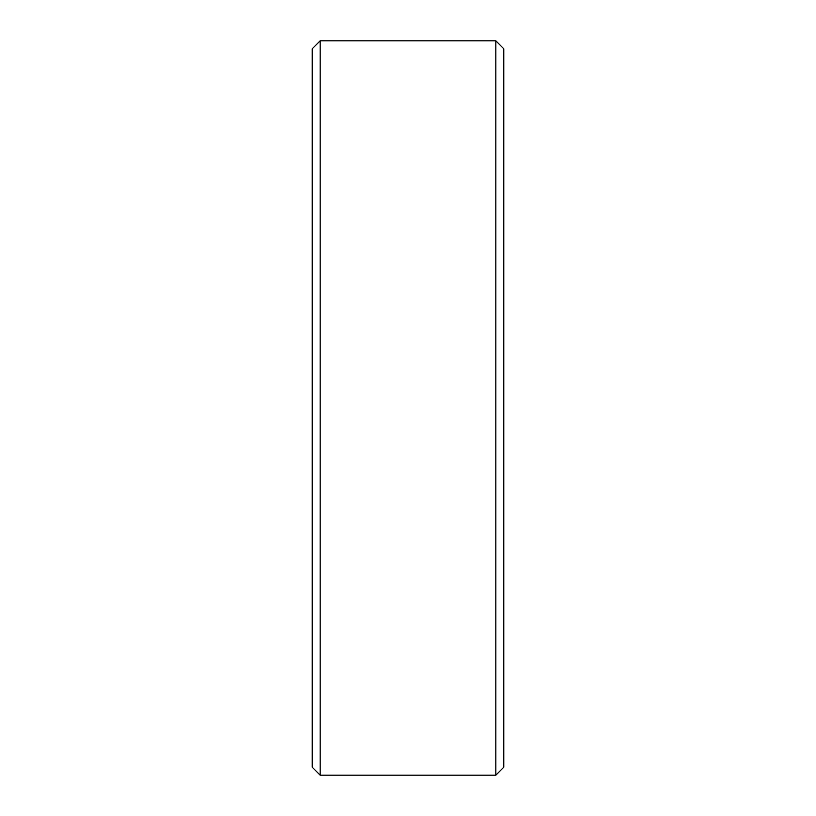 <?xml version="1.0" encoding="UTF-8"?>
<svg xmlns="http://www.w3.org/2000/svg" width="816" height="816" viewBox="0 0 816 816"><rect width="100%" height="100%" fill="white"/><g stroke="black" fill="none" stroke-linecap="round" stroke-linejoin="round"><path stroke-width="1.22" d="M503.788 48.787L503.788 767.213L495.812 775.2L495.812 40.8L503.788 48.787M320.188 775.2L312.212 767.213L312.212 48.787L320.188 40.8L320.188 775.2L495.812 775.2M320.188 40.8L495.812 40.8"/></g></svg>
